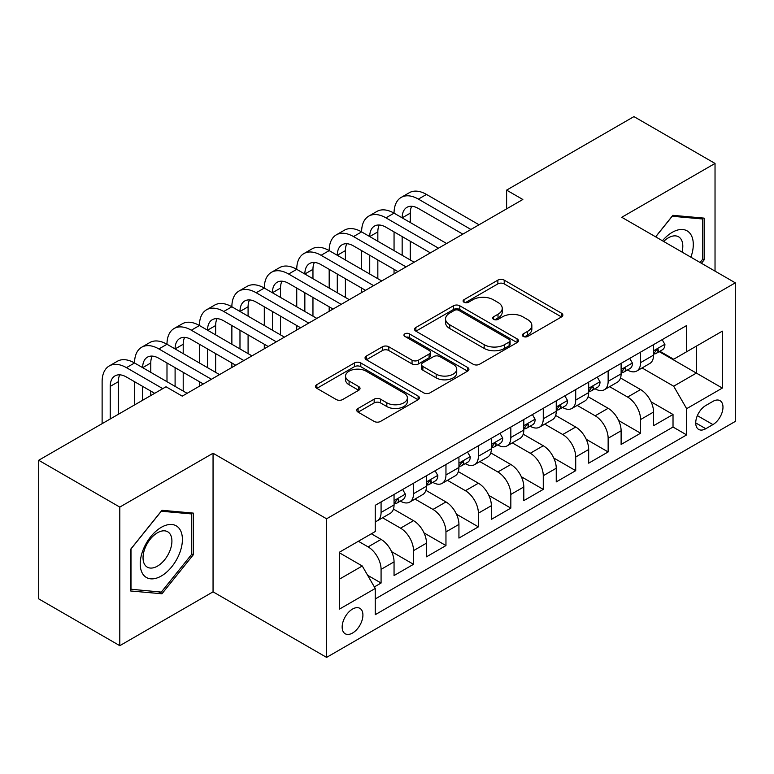 <?xml version="1.0" encoding="UTF-8"?>
<svg xmlns="http://www.w3.org/2000/svg" width="774" height="774" viewBox="0 0 774 774"><rect width="100%" height="100%" fill="white"/><g stroke="black" fill="none" stroke-linecap="round" stroke-linejoin="round"><path stroke-width="1.16" d="M523.253 336.438A3.154 1.819 0 0 0 527.704 336.438L561.537 316.914A4.499 2.603 0 0 0 562.853 315.076A4.499 2.603 0 0 0 561.537 313.238L504.222 280.149A4.499 2.603 0 0 0 497.856 280.149L464.023 299.673A3.154 1.819 0 0 0 463.104 300.96A3.154 1.819 0 0 0 464.023 302.247A3.154 1.819 0 0 0 468.483 302.247L472.866 299.722A14.406 8.32 0 0 1 493.241 299.722L498.011 302.479A14.406 8.32 0 0 1 502.239 308.362A14.406 8.32 0 0 1 498.011 314.244L493.638 316.769A3.154 1.819 0 0 0 492.719 318.056A3.154 1.819 0 0 0 493.638 319.343A3.154 1.819 0 0 0 498.098 319.343L502.471 316.818A14.406 8.32 0 0 1 522.847 316.818L527.626 319.575A14.406 8.32 0 0 1 531.844 325.457A14.406 8.32 0 0 1 527.626 331.34L523.253 333.865A3.154 1.819 0 0 0 522.324 335.152A3.154 1.819 0 0 0 523.253 336.438L523.253 333.865M352.538 633.035A14.677 8.475 120 0 0 362.126 620.1A14.677 8.475 120 0 0 359.871 608.335A14.677 8.475 120 0 0 352.538 609.061A14.677 8.475 120 0 0 342.95 621.996A14.677 8.475 120 0 0 345.194 633.761A14.677 8.475 120 0 0 352.538 633.035M358.081 408.459A4.499 2.603 0 0 0 356.756 410.297A4.499 2.603 0 0 0 358.081 412.136L374.161 421.414A4.499 2.603 0 0 0 380.527 421.414L418.095 399.723A4.499 2.603 0 0 0 419.421 397.884A4.499 2.603 0 0 0 418.095 396.046L360.79 362.958A4.499 2.603 0 0 0 354.415 362.958L316.847 384.649A4.499 2.603 0 0 0 315.531 386.487A4.499 2.603 0 0 0 316.847 388.325L336.274 399.539A4.499 2.603 0 0 0 342.64 399.539L358.72 390.26A4.499 2.603 0 0 0 360.036 388.422A4.499 2.603 0 0 0 358.72 386.584L349.084 381.021A12.045 6.956 0 0 1 345.552 376.106A12.045 6.956 0 0 1 352.992 369.682A12.045 6.956 0 0 1 366.121 371.181L403.854 392.969A12.045 6.956 0 0 1 407.376 397.884A12.045 6.956 0 0 1 399.945 404.309A12.045 6.956 0 0 1 386.816 402.799L380.527 399.171A4.499 2.603 0 0 0 374.161 399.171L358.081 408.459L358.081 412.136M213.053 453.245L119.796 507.086L38.7 460.269L38.7 598.863L119.796 645.68L213.053 591.839L326.589 657.387L326.589 518.793L213.053 453.245L213.053 591.839M715.031 271.123L715.031 163.44L621.764 217.281L735.3 282.829L326.589 518.793M715.031 163.44L633.935 116.613L506.612 190.123L506.612 208.854M38.7 460.269L166.013 386.768L182.238 396.133L522.837 199.489L506.612 190.123M473.185 364.244A4.499 2.603 0 0 0 479.551 364.244L517.119 342.553A4.499 2.603 0 0 0 518.435 340.715A4.499 2.603 0 0 0 517.119 338.877L459.804 305.788A4.499 2.603 0 0 0 453.438 305.788L415.87 327.479A4.499 2.603 0 0 0 414.554 329.318A4.499 2.603 0 0 0 415.87 331.156L473.185 364.244M406.147 337.125A3.154 1.819 0 0 1 409.34 337.57L409.34 333.826L467.612 367.466A4.499 2.603 0 0 1 468.928 369.304A4.499 2.603 0 0 1 467.612 371.143L430.034 392.834A4.499 2.603 0 0 1 423.668 392.834L366.354 359.746L366.354 356.069A4.499 2.603 0 0 0 365.038 357.907A4.499 2.603 0 0 0 366.354 359.746M366.354 356.069L382.433 346.781A4.499 2.603 0 0 1 388.809 346.781L412.049 360.2A4.499 2.603 0 0 0 418.415 360.2L429.086 354.047A4.499 2.603 0 0 0 430.402 352.209A4.499 2.603 0 0 0 429.086 350.37L404.879 336.4A3.154 1.819 0 0 1 403.96 335.113A3.154 1.819 0 0 1 405.905 333.43A3.154 1.819 0 0 1 409.34 333.826M374.345 586.915L381.079 583.035L367.621 575.266M358.372 541.268L368.105 546.889A18.353 10.594 60 0 1 381.079 569.364L394.053 561.866L394.053 575.546L413.519 564.304L391.576 551.639M382.559 517.777L400.545 528.158A18.353 10.594 60 0 1 413.519 550.633L426.493 543.145L426.493 556.816L445.959 545.573L424.017 532.909M414.999 499.056L432.985 509.437A18.353 10.594 60 0 1 445.959 531.902L458.934 524.414L458.934 538.085L478.39 526.852L456.457 514.188M447.44 480.325L465.416 490.706A18.353 10.594 60 0 1 478.39 513.181L491.364 505.683L491.364 519.364L510.83 508.121L488.897 495.457M479.87 461.594L497.856 471.976A18.353 10.594 60 0 1 510.83 494.451L523.804 486.962L523.804 500.633L543.271 489.391L521.328 476.726M512.311 442.873L530.296 453.254A18.353 10.594 60 0 1 543.271 475.72L556.245 468.231L556.245 481.902L575.711 470.669L553.768 458.005M544.751 424.142L562.727 434.524A18.353 10.594 60 0 1 575.711 456.999L588.685 449.501L588.685 463.171L608.141 451.939L586.208 439.274M577.191 405.412L595.167 415.793A18.353 10.594 60 0 1 608.141 438.268L621.116 430.779L621.116 444.45L640.582 433.208L640.582 419.537A18.353 10.594 -120 0 0 627.608 397.062L609.622 386.681M618.649 420.543L640.582 433.208M394.053 561.866A18.353 10.594 -120 0 0 381.079 539.401L371.346 533.779M426.493 543.145A18.353 10.594 -120 0 0 413.519 520.67L393.453 509.089M458.934 524.414A18.353 10.594 -120 0 0 445.959 501.939L425.894 490.358M491.364 505.683A18.353 10.594 -120 0 0 478.39 483.218L458.334 471.637M523.804 486.962A18.353 10.594 -120 0 0 510.83 464.487L490.774 452.906M556.245 468.231A18.353 10.594 -120 0 0 543.271 445.756L523.205 434.175M588.685 449.501A18.353 10.594 -120 0 0 575.711 427.035L555.645 415.445M621.116 430.779A18.353 10.594 -120 0 0 608.141 408.304L588.085 396.723M712.922 401.377L705.782 405.499A14.222 8.214 120 0 0 696.494 418.028A14.222 8.214 120 0 0 698.67 429.425A14.222 8.214 120 0 0 705.782 428.719L712.922 424.597A14.222 8.214 120 0 0 722.21 412.068A14.222 8.214 120 0 0 720.033 400.671A14.222 8.214 120 0 0 712.922 401.377M326.589 657.387L735.3 421.414L735.3 282.829M339.563 579.097L362.271 565.988L375.245 588.463L375.245 614.682L686.644 434.901L686.644 408.682L673.67 386.207L642.062 367.96M375.245 588.463L339.563 609.061L339.563 552.133L375.245 531.535L375.245 505.316L686.644 325.525L686.644 351.744L722.326 331.146L722.326 388.074L686.644 408.682M400.371 501.097L400.545 501.194A18.353 10.594 60 0 0 409.717 502.103L422.691 494.605A18.353 10.594 -120 0 0 426.493 486.207L426.493 475.72M432.811 482.366L432.985 482.463A18.353 10.594 60 0 0 442.157 483.373L455.131 475.884A18.353 10.594 -120 0 0 458.934 467.486L458.934 456.999M465.251 463.636L465.416 463.732A18.353 10.594 60 0 0 474.597 464.642L487.572 457.153A18.353 10.594 -120 0 0 491.364 448.756L491.364 438.268M497.682 444.915L497.856 445.011A18.353 10.594 60 0 0 507.028 445.921L520.002 438.423A18.353 10.594 -120 0 0 523.804 430.025L523.804 419.537M530.122 426.184L530.296 426.281A18.353 10.594 60 0 0 539.468 427.19L552.442 419.702A18.353 10.594 -120 0 0 556.245 411.304L556.245 400.806M562.563 407.453L562.727 407.55A18.353 10.594 60 0 0 571.909 408.459L584.883 400.971A18.353 10.594 -120 0 0 588.685 392.573L588.685 382.085M595.003 388.732L595.167 388.829A18.353 10.594 60 0 0 604.339 389.738L617.323 382.24A18.353 10.594 -120 0 0 621.116 373.842L621.116 363.354M375.245 598.95L673.022 427.035L673.022 414.487L653.556 425.719L653.556 412.049A18.353 10.594 -120 0 0 640.582 389.574L620.525 377.993M627.433 370.001L627.608 370.098A18.353 10.594 -120 0 0 636.779 371.007A18.353 10.594 -120 0 0 640.582 362.609L640.582 352.122M636.779 371.007L649.754 363.519A18.353 10.594 -120 0 0 653.556 355.111L653.556 344.623M381.079 501.939L381.079 512.427A18.353 10.594 60 0 1 377.277 520.825A18.353 10.594 60 0 1 375.245 521.57M377.277 520.825L390.251 513.336A18.353 10.594 -120 0 0 394.053 504.938L394.053 494.451M413.519 483.208L413.519 493.706A18.353 10.594 60 0 1 409.717 502.103M445.959 464.487L445.959 474.975A18.353 10.594 60 0 1 442.157 483.373M478.39 445.756L478.39 456.244A18.353 10.594 60 0 1 474.597 464.642M510.83 427.025L510.83 437.513A18.353 10.594 60 0 1 507.028 445.921M543.271 408.304L543.271 418.792A18.353 10.594 60 0 1 539.468 427.19M575.711 389.574L575.711 400.061A18.353 10.594 60 0 1 571.909 408.459M608.141 370.843L608.141 381.33A18.353 10.594 60 0 1 604.339 389.738M608.141 438.268L608.141 451.939M575.711 456.999L575.711 470.669M543.271 475.72L543.271 489.391M510.83 494.451L510.83 508.121M478.39 513.181L478.39 526.852M445.959 531.902L445.959 545.573M413.519 550.633L413.519 564.304M381.079 569.364L381.079 583.035M362.271 565.988L339.563 552.878M673.67 386.207L696.377 373.097L696.377 346.123L722.326 331.146M659.225 351.648L722.326 388.074M659.874 351.27L673.67 359.233L686.644 351.744M119.796 507.086L119.796 645.68M651.079 401.822L673.022 414.487M673.022 427.035L686.644 434.901M701.428 263.266L704.156 259.871L704.156 218.133L672.858 215.336L655.597 236.815M130.661 590.978L161.96 593.774L193.268 554.832L193.268 513.094L161.96 510.298L130.661 549.24L130.661 590.978M702.54 258.932L704.156 259.871M191.642 553.894L193.268 554.832M158.66 591.868L161.96 593.774M524.511 336.884L527.626 335.084A14.406 8.32 0 0 0 531.844 329.202L531.844 325.457M502.239 308.362L502.239 312.106A14.406 8.32 0 0 1 498.011 317.988L494.896 319.788M561.479 316.943L504.222 283.894A4.499 2.603 0 0 0 497.856 283.894L465.29 302.692M517.061 342.592L459.804 309.532A4.499 2.603 0 0 0 453.438 309.532L415.928 331.195M509.157 342.002A3.154 1.819 0 0 0 510.085 340.715A3.154 1.819 0 0 0 509.157 339.428L458.856 310.384A3.154 1.819 0 0 0 454.396 310.384L449.781 313.054A14.406 8.32 0 0 0 445.553 318.936A14.406 8.32 0 0 0 449.781 324.819L484.166 344.672A14.406 8.32 0 0 0 504.542 344.672L509.157 342.002L509.157 345.746A3.154 1.819 0 0 0 510.085 344.459L510.085 340.715M445.553 318.936L445.553 322.681A14.406 8.32 0 0 0 449.781 328.563L449.781 324.819M509.157 345.746L504.542 348.416A14.406 8.32 0 0 1 484.166 348.416L449.781 328.563M366.421 359.775L382.433 350.525L382.433 346.781M430.402 352.209L430.402 355.953A4.499 2.603 0 0 1 429.086 357.791L418.415 363.944A4.499 2.603 0 0 1 412.049 363.944L388.809 350.525A4.499 2.603 0 0 0 382.433 350.525M409.34 337.57L467.544 371.172M436.168 374.123A12.045 6.956 0 0 0 449.297 375.632A12.045 6.956 0 0 0 456.728 369.208A12.045 6.956 0 0 0 453.196 364.293L439.913 356.621A4.499 2.603 0 0 0 433.537 356.621L422.875 362.774A4.499 2.603 0 0 0 421.559 364.612A4.499 2.603 0 0 0 422.875 366.45L436.168 374.123L436.168 377.867A12.045 6.956 0 0 0 449.297 379.376A12.045 6.956 0 0 0 456.728 372.952L456.728 369.208M421.559 364.612L421.559 368.356A4.499 2.603 0 0 0 422.875 370.195L422.875 366.45M436.168 377.867L422.875 370.195M407.376 397.884L407.376 401.629A12.045 6.956 0 0 1 399.945 408.053A12.045 6.956 0 0 1 386.816 406.543L380.527 402.915A4.499 2.603 0 0 0 374.161 402.915L358.139 412.165M345.552 376.106L345.552 379.85A12.045 6.956 0 0 0 349.084 384.765L349.084 381.021M358.652 390.289L349.084 384.765M418.037 399.761L360.79 366.702A4.499 2.603 0 0 0 354.415 366.702L316.905 388.364M662.157 339.66L664.905 344.44A12.152 7.014 60 0 1 662.389 349.819L656.226 353.379A12.152 7.014 -120 0 0 658.345 350.574L658.094 349.5L656.575 349.8L654.456 352.828A12.152 7.014 60 0 1 653.556 354.55M102.12 423.659L102.12 381.708A34.404 19.863 60 0 1 109.24 365.957L117.348 361.274A34.404 19.863 60 0 1 134.55 362.977A34.404 19.863 60 0 1 141.681 347.236L149.788 342.553A34.404 19.863 60 0 1 166.99 344.256A34.404 19.863 60 0 1 174.121 328.505L182.229 323.822A34.404 19.863 60 0 1 199.431 325.525A34.404 19.863 60 0 1 206.552 309.774L214.659 305.091A34.404 19.863 60 0 1 231.871 306.794A34.404 19.863 60 0 1 238.992 291.043L247.1 286.37A34.404 19.863 60 0 1 264.302 288.073A34.404 19.863 60 0 1 271.432 272.322L279.54 267.64A34.404 19.863 60 0 1 296.742 269.342A34.404 19.863 60 0 1 303.872 253.591L311.98 248.909A34.404 19.863 60 0 1 329.182 250.612A34.404 19.863 60 0 1 336.303 234.861L344.411 230.188A34.404 19.863 60 0 1 361.613 231.89A34.404 19.863 60 0 1 368.743 216.139L376.851 211.457A34.404 19.863 60 0 1 394.053 213.16A34.404 19.863 60 0 1 401.184 197.409L409.291 192.726A34.404 19.863 60 0 1 426.493 194.429L479.038 224.77M401.184 197.409A34.404 19.863 60 0 1 418.386 199.112L470.931 229.452M653.962 353.95L654.011 353.95A12.152 7.014 -120 0 0 656.226 353.379M462.823 234.135L418.386 208.477A22.939 13.245 -120 0 0 406.911 207.345A22.939 13.245 -120 0 0 402.161 217.842L410.278 213.16L410.278 222.525M411.71 206.281A22.939 13.245 -120 0 0 410.278 213.16M402.161 236.573L402.161 255.294M410.278 241.246L410.278 259.977M394.053 273.841L394.053 269.342M394.053 250.612L394.053 231.89M690.892 257.191A29.818 17.212 120 0 0 672.209 232.355A29.818 17.212 120 0 0 662.447 240.762M682.01 252.063A20.414 11.784 120 0 0 678.575 236.805A20.414 11.784 120 0 0 668.368 237.821A20.414 11.784 120 0 0 663.647 241.459M655.665 236.844L672.209 216.265L702.54 218.974L702.54 259.406L700.064 262.483M700.528 217.813L702.54 218.974M179.578 553.294A29.818 17.212 120 0 0 171.857 524.491A29.818 17.212 120 0 0 143.055 550.033A29.818 17.212 120 0 0 150.775 578.836A29.818 17.212 120 0 0 179.578 553.294M169.98 550.566A20.414 11.784 120 0 0 167.677 531.767A20.414 11.784 120 0 0 144.97 548.331A20.414 11.784 120 0 0 147.273 567.129A20.414 11.784 120 0 0 169.98 550.566M130.99 589.391L130.99 548.95L161.311 511.227L191.642 513.936L191.642 554.378L161.311 592.1L130.661 589.207M189.63 512.775L191.642 513.936M629.717 358.391L632.474 363.17A12.152 7.014 60 0 1 629.959 368.55L623.796 372.101A12.152 7.014 -120 0 0 625.905 369.304L625.653 368.231L624.134 368.53L622.015 371.549A12.152 7.014 60 0 1 621.116 373.281M368.743 216.139A34.404 19.863 60 0 1 385.945 217.842L394.053 213.16L446.608 243.5M385.945 217.842L438.49 248.183M621.522 372.671L621.57 372.671A12.152 7.014 -120 0 0 623.796 372.101M430.383 252.866L385.945 227.208A22.939 13.245 -120 0 0 374.481 226.066A22.939 13.245 -120 0 0 369.73 236.573L377.838 231.89L377.838 241.246M379.27 225.011A22.939 13.245 -120 0 0 377.838 231.89M369.73 255.294L369.73 274.025M377.838 259.977L377.838 278.708M361.613 292.562L361.613 288.073M361.613 269.342L361.613 250.612M597.276 377.122L600.034 381.892A12.152 7.014 60 0 1 597.518 387.271L591.355 390.831A12.152 7.014 -120 0 0 593.474 388.035L593.213 386.952L591.694 387.252L589.575 390.28A12.152 7.014 60 0 1 588.685 392.012M336.303 234.861A34.404 19.863 60 0 1 353.505 236.573L361.613 231.89L414.167 262.222M353.505 236.573L406.06 266.904M589.091 391.402L589.14 391.402A12.152 7.014 -120 0 0 591.355 390.831M397.952 271.587L353.505 245.929A22.939 13.245 -120 0 0 342.04 244.797A22.939 13.245 -120 0 0 337.29 255.294L345.398 250.612L345.398 259.977M346.839 243.742A22.939 13.245 -120 0 0 345.398 250.612M337.29 274.025L337.29 292.756M345.398 278.708L345.398 297.439M329.182 311.293L329.182 306.794M329.182 288.073L329.182 269.342M564.836 395.853L567.594 400.622A12.152 7.014 60 0 1 565.078 406.002L558.915 409.562A12.152 7.014 -120 0 0 561.034 406.756L560.773 405.682L559.254 405.982L557.145 409.011A12.152 7.014 60 0 1 556.245 410.733M303.872 253.591A34.404 19.863 60 0 1 321.075 255.294L329.182 250.612L381.727 280.952M321.075 255.294L373.619 285.635M556.651 410.133L556.699 410.133A12.152 7.014 -120 0 0 558.915 409.562M365.512 290.318L321.075 264.66A22.939 13.245 -120 0 0 309.6 263.528A22.939 13.245 -120 0 0 304.85 274.025L312.957 269.342L312.957 278.708M314.399 262.463A22.939 13.245 -120 0 0 312.957 269.342M304.85 292.756L304.85 311.477M312.957 297.439L312.957 316.16M296.742 330.024L296.742 325.525M296.742 306.794L296.742 288.073M532.406 414.574L535.153 419.353A12.152 7.014 60 0 1 532.638 424.733L526.475 428.283A12.152 7.014 -120 0 0 528.594 425.487L528.342 424.413L526.823 424.713L524.704 427.732A12.152 7.014 60 0 1 523.804 429.464M271.432 272.322A34.404 19.863 60 0 1 288.634 274.025L296.742 269.342L349.287 299.683M288.634 274.025L341.179 304.366M524.211 428.854L524.259 428.854A12.152 7.014 -120 0 0 526.475 428.283M333.072 309.049L288.634 283.39A22.939 13.245 -120 0 0 277.16 282.249A22.939 13.245 -120 0 0 272.409 292.756L280.527 288.073L280.527 297.439M281.959 281.194A22.939 13.245 -120 0 0 280.527 288.073M272.409 311.477L272.409 330.208M280.527 316.16L280.527 334.89M264.302 348.745L264.302 344.256M264.302 325.525L264.302 306.794M499.965 433.305L502.723 438.074A12.152 7.014 60 0 1 500.207 443.454L494.044 447.014A12.152 7.014 -120 0 0 496.153 444.218L495.902 443.134L494.383 443.444L492.264 446.463A12.152 7.014 60 0 1 491.364 448.194M238.992 291.043A34.404 19.863 60 0 1 256.194 292.756L264.302 288.073L316.856 318.404M256.194 292.756L308.739 323.087M491.771 447.585L491.819 447.585A12.152 7.014 -120 0 0 494.044 447.014M300.631 327.77L256.194 302.112A22.939 13.245 -120 0 0 244.729 300.98A22.939 13.245 -120 0 0 239.979 311.477L248.086 306.794L248.086 316.16M249.518 299.925A22.939 13.245 -120 0 0 248.086 306.794M239.979 330.208L239.979 348.939M248.086 334.89L248.086 353.621M231.871 367.476L231.871 362.977M231.871 344.256L231.871 325.525M467.525 452.035L470.282 456.805A12.152 7.014 60 0 1 467.767 462.184L461.604 465.745A12.152 7.014 -120 0 0 463.723 462.939L463.462 461.865L461.943 462.165L459.824 465.193A12.152 7.014 60 0 1 458.934 466.925M206.552 309.774A34.404 19.863 60 0 1 223.754 311.477L231.871 306.794L284.416 337.135M223.754 311.477L276.308 341.818M459.34 466.316L459.388 466.316A12.152 7.014 -120 0 0 461.604 465.745M268.201 346.5L223.754 320.842A22.939 13.245 -120 0 0 212.289 319.71A22.939 13.245 -120 0 0 207.538 330.208L215.646 325.525L215.646 334.89M217.088 318.646A22.939 13.245 -120 0 0 215.646 325.525M207.538 348.939L207.538 367.66M215.646 353.621L215.646 372.342M199.431 386.207L199.431 381.708M199.431 362.977L199.431 344.256M435.085 470.756L437.842 475.536A12.152 7.014 60 0 1 435.327 480.915L429.164 484.476A12.152 7.014 -120 0 0 431.282 481.67L431.021 480.596L429.502 480.896L427.393 483.914A12.152 7.014 60 0 1 426.493 485.646M174.121 328.505A34.404 19.863 60 0 1 191.323 330.208L199.431 325.525L251.976 355.866M191.323 330.208L243.868 360.549M426.9 485.037L426.948 485.037A12.152 7.014 -120 0 0 429.164 484.476M235.76 365.231L191.323 339.573A22.939 13.245 -120 0 0 179.849 338.432A22.939 13.245 -120 0 0 175.098 348.939L183.206 344.256L183.206 353.621M184.647 337.377A22.939 13.245 -120 0 0 183.206 344.256M175.098 367.66L175.098 386.39M183.206 372.342L183.206 391.073M166.99 381.708L166.99 362.977M402.654 489.487L405.412 494.267A12.152 7.014 60 0 1 402.886 499.636L396.723 503.197A12.152 7.014 -120 0 0 398.842 500.401L398.591 499.317L397.072 499.627L394.953 502.645A12.152 7.014 60 0 1 394.053 504.377M141.681 347.236A34.404 19.863 60 0 1 158.883 348.939L166.99 344.256L219.535 374.597M158.883 348.939L211.428 379.27M394.459 503.768L394.508 503.768A12.152 7.014 -120 0 0 396.723 503.197M203.32 383.952L158.883 358.304A22.939 13.245 -120 0 0 147.418 357.162A22.939 13.245 -120 0 0 142.668 367.66L150.775 362.977L150.775 372.342M152.207 356.108A22.939 13.245 -120 0 0 150.775 362.977M142.668 386.39L142.668 400.245M150.775 391.073L150.775 395.562M134.55 404.928L134.55 381.708M109.24 365.957A34.404 19.863 60 0 1 126.443 367.66L134.55 362.977L187.105 393.318M126.443 367.66L162.772 388.635M154.665 393.318L126.443 377.025A22.939 13.245 -120 0 0 114.978 375.893A22.939 13.245 -120 0 0 110.227 386.39L110.227 418.976M119.767 374.829A22.939 13.245 -120 0 0 118.335 381.708L118.335 414.293M368.105 546.889L381.079 539.401M400.545 528.158L413.519 520.67M432.985 509.437L445.959 501.939M465.416 490.706L478.39 483.218M497.856 471.976L510.83 464.487M530.296 453.254L543.271 445.756M562.727 434.524L575.711 427.035M595.167 415.793L608.141 408.304M627.608 397.062L640.582 389.574M640.582 362.609L653.556 355.111M381.079 512.427L394.053 504.938M413.519 493.706L426.493 486.207M445.959 474.975L458.934 467.486M478.39 456.244L491.364 448.756M510.83 437.513L523.804 430.025M543.271 418.792L556.245 411.304M575.711 400.061L588.685 392.573M608.141 381.33L621.116 373.842M640.582 419.537L653.556 412.049M697.364 415.619L712.922 424.597M695.729 422.914L705.782 428.719M527.626 335.084L527.626 331.34M493.638 319.343L493.638 316.769M498.011 317.988L498.011 314.244M464.023 302.247L464.023 299.673M497.856 283.894L497.856 280.149M504.222 283.894L504.222 280.149M561.537 316.914L561.537 313.238M415.87 331.156L415.87 327.479M453.438 309.532L453.438 305.788M459.804 309.532L459.804 305.788M517.119 342.553L517.119 338.877M484.166 348.416L484.166 344.672M504.542 348.416L504.542 344.672M388.809 350.525L388.809 346.781M412.049 363.944L412.049 360.2M418.415 363.944L418.415 360.2M429.086 357.791L429.086 354.047M467.612 371.143L467.612 367.466M374.161 402.915L374.161 399.171M380.527 402.915L380.527 399.171M386.816 406.543L386.816 402.799M358.72 390.26L358.72 386.584M316.847 388.325L316.847 384.649M354.415 366.702L354.415 362.958M360.79 366.702L360.79 362.958M418.095 399.723L418.095 396.046M664.827 344.304L653.556 350.806M426.493 194.429L418.386 199.112M656.778 349.674L658.345 350.574M632.387 363.025L621.116 369.537M624.337 368.395L625.905 369.304M599.956 381.756L588.685 388.267M591.897 387.126L593.474 388.035M567.516 400.487L556.245 406.989M559.467 405.857L561.034 406.756M535.076 419.208L523.804 425.719M527.026 424.578L528.594 425.487M502.645 437.939L491.364 444.45M494.586 443.308L496.153 444.218M470.205 456.67L458.934 463.171M462.146 462.039L463.723 462.939M437.765 475.391L426.493 481.902M429.715 480.76L431.282 481.67M405.324 494.122L394.053 500.633M397.275 499.491L398.842 500.401M118.335 381.708L110.227 386.39"/></g></svg>
